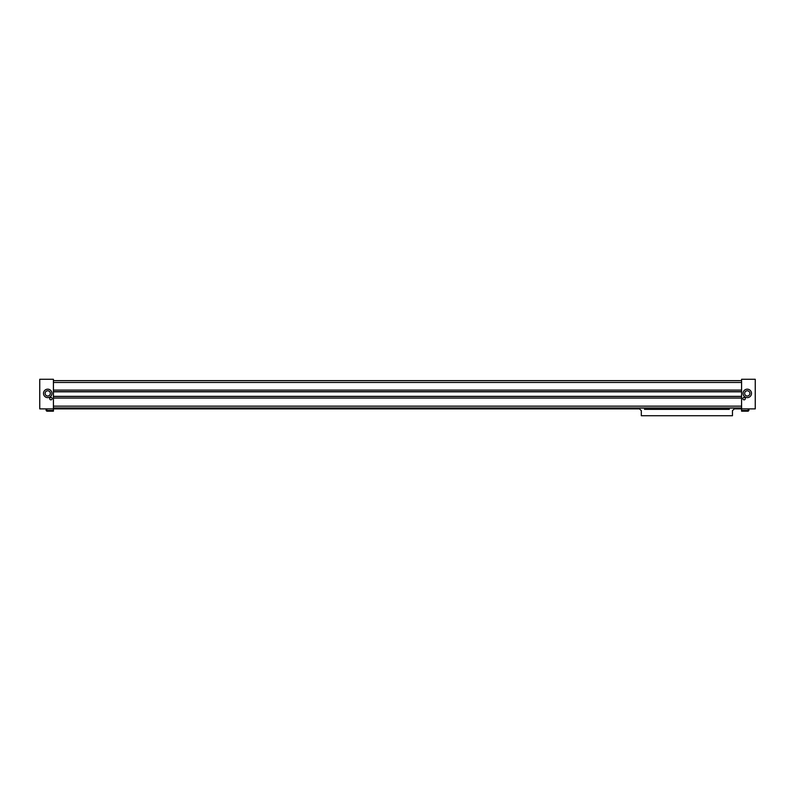 <?xml version="1.0" encoding="UTF-8"?>
<svg xmlns="http://www.w3.org/2000/svg" width="795" height="795" viewBox="0 0 795 795"><rect width="100%" height="100%" fill="white"/><g stroke="black" fill="none" stroke-linecap="round" stroke-linejoin="round"><path stroke-width="1.19" d="M53.424 407.984L741.576 407.984M741.576 406.156L53.424 406.156M53.424 382.465L741.576 382.465M741.576 380.636L53.424 380.636M53.424 390.097L741.576 390.097M639.389 408.888L53.424 408.888L53.424 411.174L46.816 411.174L46.13 410.488L53.424 410.488M741.576 410.488L741.576 411.174L748.184 411.174L748.184 410.488L741.576 410.488L741.576 379.275L755.25 379.275L755.25 408.888L734.391 408.888M644.506 408.888L729.273 408.888M52.122 398.643A1.212 1.212 0 0 1 50.314 399.686A1.212 1.212 0 0 1 50.314 397.589A1.212 1.212 0 0 1 52.122 398.643M50.333 393.396A2.604 2.604 0 0 1 46.418 395.662A2.604 2.604 0 0 1 46.418 391.14A2.604 2.604 0 0 1 50.333 393.396M51.943 393.396A4.214 4.214 0 0 1 45.613 397.053A4.214 4.214 0 0 1 45.613 389.749A4.214 4.214 0 0 1 51.943 393.396M39.75 408.888L39.75 379.275L53.424 379.275L53.424 408.888L39.75 408.888M46.816 411.174L46.816 408.888M46.13 410.488L46.13 408.888M742.878 398.643A1.212 1.212 0 0 1 744.686 397.589A1.212 1.212 0 0 1 744.686 399.686A1.212 1.212 0 0 1 742.878 398.643M744.667 393.396A2.604 2.604 0 0 1 748.582 391.14A2.604 2.604 0 0 1 748.582 395.662A2.604 2.604 0 0 1 744.667 393.396M743.057 393.396A4.214 4.214 0 0 1 749.387 389.749A4.214 4.214 0 0 1 749.387 397.053A4.214 4.214 0 0 1 743.057 393.396M748.184 411.174L748.87 410.488L748.184 410.488L748.184 408.888M748.87 410.488L748.87 408.888M741.576 396.357L53.424 396.357M741.576 391.806L53.424 391.806M741.576 391.677L53.424 391.677M741.576 398.066L53.424 398.066M741.576 396.486L53.424 396.486M732.463 415.725L641.317 415.725L641.317 410.627L638.584 408.073L644.506 408.073L644.506 409.346L729.273 409.346L729.273 408.073L735.196 408.073L732.463 410.627L732.463 415.725"/></g></svg>
